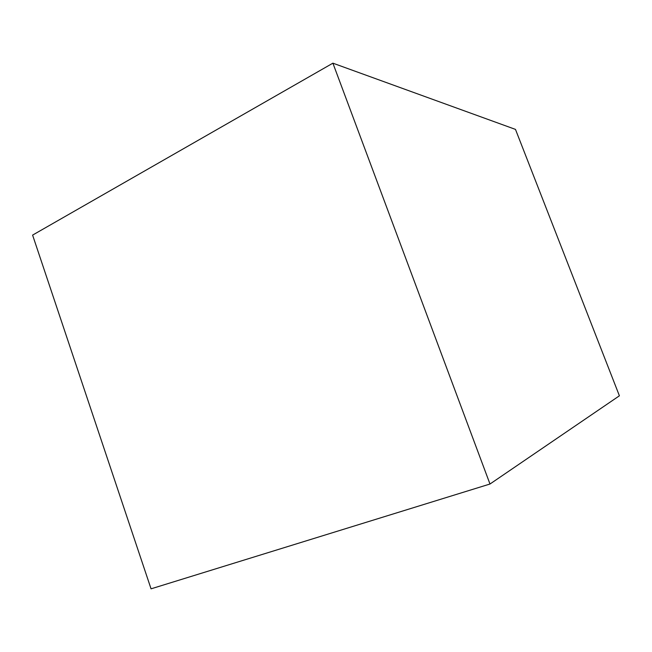<?xml version="1.0" encoding="UTF-8"?>
<svg xmlns="http://www.w3.org/2000/svg" width="652" height="652" viewBox="0 0 652 652"><rect width="100%" height="100%" fill="white"/><g stroke="black" fill="none" stroke-linecap="round" stroke-linejoin="round"><path stroke-width="0.98" d="M619.4 395.797L515.479 129.398L332.895 63.171L32.6 235.103L332.895 63.171L489.986 484.02L151.052 588.829L32.6 235.103L151.052 588.829L489.986 484.02L619.4 395.797L489.986 484.02L332.895 63.171L515.479 129.398L619.4 395.797"/></g></svg>

